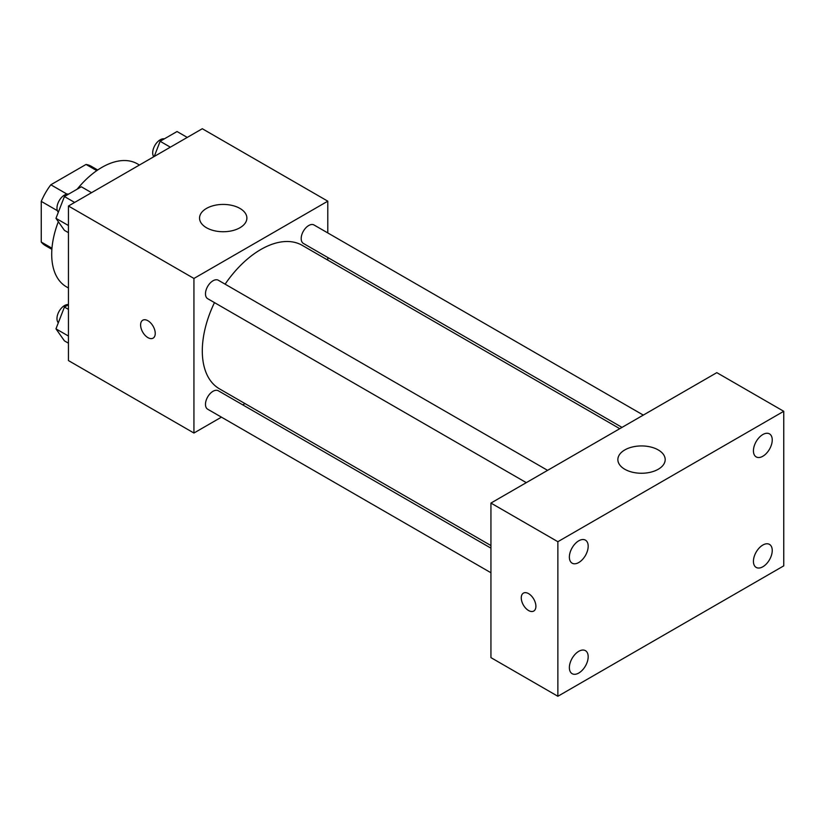 <?xml version="1.0" encoding="UTF-8"?>
<svg xmlns="http://www.w3.org/2000/svg" width="825" height="825" viewBox="0 0 825 825"><rect width="100%" height="100%" fill="white"/><g stroke="black" fill="none" stroke-linecap="round" stroke-linejoin="round"><path stroke-width="1.24" d="M66.98 194.102L50.83 184.779L86.047 164.443A45.808 26.452 120 0 1 91.348 166.33L97.701 170.002M51.975 248.232L41.25 242.045A45.808 26.452 120 0 0 45.53 245.685L51.882 249.346M41.25 242.045L41.25 201.372A45.808 26.452 120 0 1 50.83 184.779M57.399 210.695L41.25 201.372M96.773 170.641L86.047 164.443M58.338 221.698A70.991 40.982 120 0 0 51.707 254.317A70.991 40.982 120 0 0 66.413 286.811L68.444 287.977M139.425 165.021L137.404 163.855A70.991 40.982 120 0 0 77.158 189.193M221.43 417.151L193.937 433.032L68.444 360.577L68.444 206.013L202.3 128.731L327.793 201.176L327.793 232.939M244.973 403.559L242.736 404.858M214.469 302.62A82.82 47.819 120 0 0 202.3 350.914A82.82 47.819 120 0 0 219.45 388.833L490.937 545.562M619.771 428.68L302.27 245.376A82.82 47.819 120 0 0 225.122 284.171M327.793 257.524L327.793 260.112M193.937 433.032L193.937 278.458L327.793 201.176M643.304 415.099L314.047 224.998A10.653 6.146 120 0 0 305.838 227.844A10.653 6.146 120 0 0 301.187 238.569A10.653 6.146 120 0 0 303.394 243.437L622.009 427.391M490.937 548.151L218.336 390.772A10.653 6.146 120 0 0 210.127 393.618A10.653 6.146 120 0 0 205.477 404.343A10.653 6.146 120 0 0 207.683 409.21L490.937 572.746M526.298 482.646L207.683 298.691A10.653 6.146 -60 0 1 207.683 286.399A10.653 6.146 -60 0 1 218.336 280.252L547.594 470.353M193.937 278.458L68.444 206.013M206.487 227.741A23.667 13.664 180 0 1 199.547 218.089A23.667 13.664 180 0 1 223.214 204.425A23.667 13.664 180 0 1 246.881 218.089A23.667 13.664 180 0 1 232.268 230.701A23.667 13.664 180 0 1 206.487 227.741M155.244 333.403A10.354 5.981 60 0 1 153.099 338.147A10.354 5.981 60 0 1 142.746 332.166A10.354 5.981 60 0 1 142.746 320.213A10.354 5.981 60 0 1 150.717 322.988A10.354 5.981 60 0 1 155.244 333.403M153.099 338.147A10.354 5.981 60 0 1 142.746 332.166A10.354 5.981 60 0 1 142.746 320.213M490.937 657.628L490.937 503.064L716.822 372.653L783.75 411.293L783.75 565.857L557.865 696.269L490.937 657.628M557.865 696.269L557.865 541.705L490.937 503.064M535.899 606.313A10.354 5.981 60 0 1 533.754 611.047A10.354 5.981 60 0 1 523.401 605.076A10.354 5.981 60 0 1 523.401 593.123A10.354 5.981 60 0 1 531.382 595.898A10.354 5.981 60 0 1 535.899 606.313M557.865 541.705L783.75 411.293M658.257 469.25A23.667 13.664 180 0 1 632.466 472.22A23.667 13.664 180 0 1 617.863 459.597A23.667 13.664 180 0 1 641.52 445.933A23.667 13.664 180 0 1 665.187 459.597A23.667 13.664 180 0 1 658.257 469.25M762.836 434.538A13.303 7.683 120 0 0 753.431 450.821A13.303 7.683 120 0 0 756.185 456.906A13.303 7.683 120 0 0 769.488 449.233A13.303 7.683 120 0 0 769.488 433.878A13.303 7.683 120 0 0 762.836 434.538M578.779 540.798A13.303 7.683 120 0 0 569.374 557.081A13.303 7.683 120 0 0 572.127 563.176A13.303 7.683 120 0 0 585.43 555.493A13.303 7.683 120 0 0 585.43 540.138A13.303 7.683 120 0 0 578.779 540.798M578.779 651.317A13.303 7.683 120 0 0 569.374 667.6A13.303 7.683 120 0 0 572.127 673.685A13.303 7.683 120 0 0 585.43 666.012A13.303 7.683 120 0 0 585.43 650.657A13.303 7.683 120 0 0 578.779 651.317M762.836 545.047A13.303 7.683 120 0 0 753.431 561.34A13.303 7.683 120 0 0 756.185 567.425A13.303 7.683 120 0 0 769.488 559.752A13.303 7.683 120 0 0 769.488 544.397A13.303 7.683 120 0 0 762.836 545.047M533.765 611.047A10.354 5.981 60 0 1 523.411 605.065A10.354 5.981 60 0 1 523.411 593.113M68.444 232.671L64.422 230.35L55.966 218.326L64.422 196.546L81.324 186.78L91.534 192.679M68.444 225.534L55.966 218.326M74.632 202.434L64.422 196.546M68.671 194.092A10.653 6.146 120 0 0 60.947 198.134A10.653 6.146 120 0 0 56.977 208.086A10.653 6.146 120 0 0 58.317 212.262M154.234 156.472L160.132 141.281L177.035 131.526L187.244 137.414M170.342 147.18L160.132 141.281M164.381 138.837A10.653 6.146 120 0 0 156.657 142.88A10.653 6.146 120 0 0 152.687 152.831A10.653 6.146 120 0 0 153.801 156.729M68.444 343.19L64.422 340.869L55.966 328.845L64.422 307.055L68.444 304.734M68.444 336.043L55.966 328.845M68.444 309.375L64.422 307.055M68.444 304.569A10.653 6.146 120 0 0 60.823 308.798A10.653 6.146 120 0 0 56.977 318.605A10.653 6.146 120 0 0 58.317 322.781"/></g></svg>
